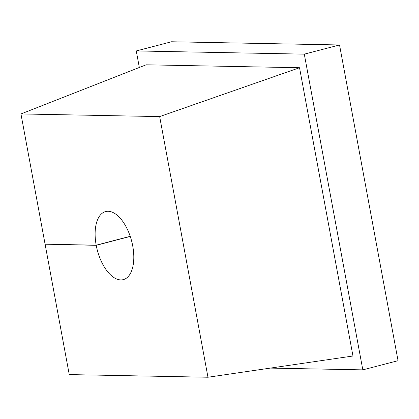 <?xml version="1.0" encoding="UTF-8"?>
<svg xmlns="http://www.w3.org/2000/svg" width="419" height="419" viewBox="0 0 419 419"><rect width="100%" height="100%" fill="white"/><g stroke="black" fill="none" stroke-linecap="round" stroke-linejoin="round"><path stroke-width="0.63" d="M20.95 113.947L159.665 116.592L207.971 377.236L352.96 356.003L299.533 67.731L146.121 64.809L20.95 113.947L45.09 244.204L96.187 245.178A35.159 17.76 75.4 0 1 105.598 211.569A35.159 17.76 75.4 0 1 108.102 211.276A35.159 17.76 75.4 0 1 132.231 243.523A35.159 17.76 75.4 0 1 123.327 279.62A35.159 17.76 75.4 0 1 120.824 279.913A35.159 17.76 75.4 0 1 96.213 245.314L45.577 244.209M270.339 368.102L362.812 369.867L304.299 54.145L136.269 50.94L139.333 67.469M304.299 54.145L339.537 44.969L398.05 360.686L362.812 369.867M339.537 44.969L171.507 41.764L136.269 50.94M207.971 377.236L69.255 374.591L45.116 244.34M299.533 67.731L159.665 116.592M130.257 236.442L96.213 245.314M96.187 245.178L130.209 236.311"/></g></svg>
